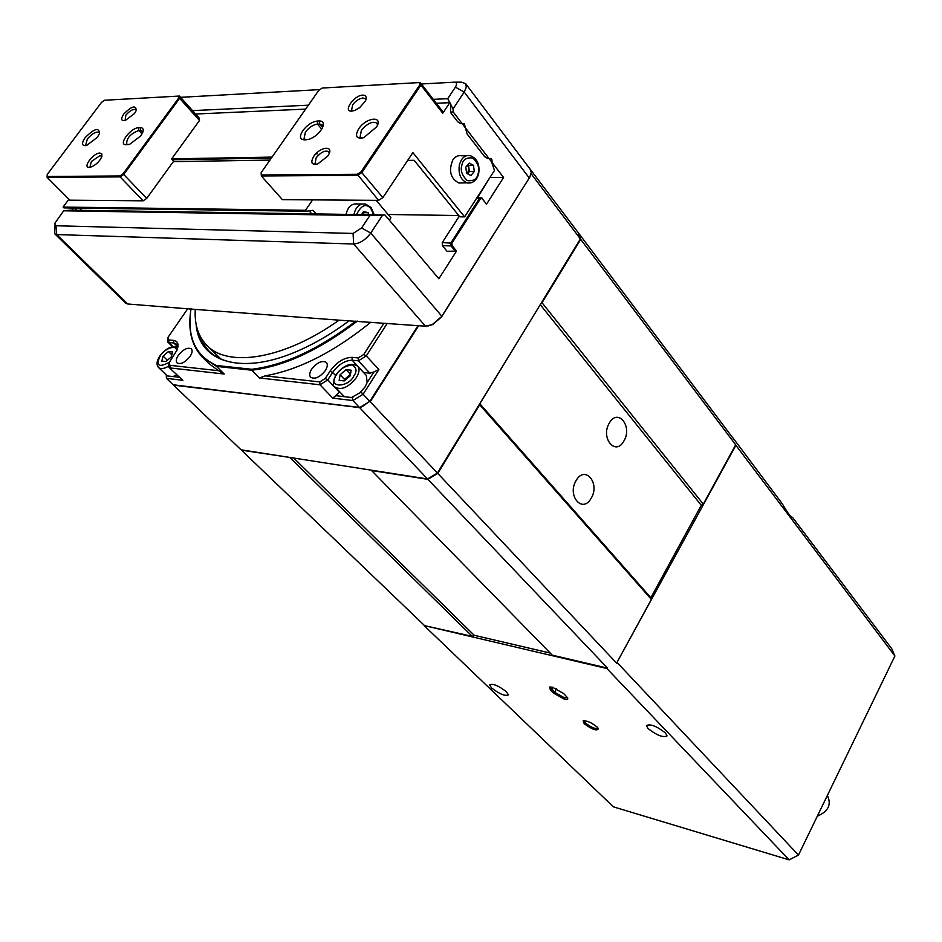 <?xml version="1.0" encoding="UTF-8"?>
<svg xmlns="http://www.w3.org/2000/svg" width="942" height="942" viewBox="0 0 942 942"><rect width="100%" height="100%" fill="white"/><g stroke="black" fill="none" stroke-linecap="round" stroke-linejoin="round"><path stroke-width="1.41" d="M609.309 423.099C600.184 437.959 615.679 456.564 623.91 440.974C632.894 426.408 617.775 407.556 609.309 423.099M576.092 480.62C566.707 495.892 582.78 514.12 591.223 498.13C600.454 483.152 584.77 464.665 576.092 480.62M552.424 687.201L549.433 687.154L550.575 690.227L553.319 692.959L564.493 699.258L567.72 699.152L567.72 697.987L563.681 693.536L552.424 687.201M550.528 687.271L554.591 692.264L564.446 697.81L567.425 697.469M665.488 733.029C656.715 726.152 650.345 723.668 646.4 725.564L648.014 728.496C656.751 735.337 663.097 737.81 667.054 735.914L665.488 733.029M506.466 691.805C498.424 685.623 492.796 683.291 489.593 684.846L491.524 687.931C499.543 694.089 505.159 696.397 508.374 694.855L506.466 691.805M349.47 320.539C332.973 332.832 316.418 342.688 299.803 350.106C242.282 376.129 198.927 362.54 196.148 324.46M191.038 308.717C186.751 336.765 195.23 355.687 216.495 365.484L251.702 369.276C283.954 365.355 318.69 349.258 355.923 321.022M371.23 470.164L552.283 655.161L607.59 668.149L427.892 479.337L437.771 473.414L479.678 404.789L651.369 599.383L650.851 597.723L701.272 505.312L703.309 504.147L735.678 444.789L580.696 239.362L578.412 233.145M437.771 473.414L616.61 663.133L735.879 445.283L894.9 656.021L798.475 855.077L789.149 859.869L606.895 668.537L424.053 625.535L472.283 636.368L474.191 635.273L550.258 653.077M606.895 668.537L607.59 668.149M578.576 233.145L732.805 437.912M732.994 437.936L782.366 503.888C787.159 512.236 790.432 516.722 792.163 517.37L792.41 517.346M584.193 723.692C592.141 729.555 596.887 731.227 598.417 728.719L597.216 727.142C591.635 722.62 586.937 720.524 583.145 720.854L584.193 723.692M584.511 720.5L585.441 723.009C591.187 727.483 595.415 729.214 598.111 728.19M817.315 816.196C828.371 811.403 831.727 804.515 827.37 795.543L827.335 795.495M792.469 517.311L891.744 648.732L894.9 656.021M789.149 859.869L613.383 806.835L424.053 625.535M617.316 662.744L798.475 855.077M616.61 663.133L651.369 599.383M423.959 625.017L241.423 450.17L290.477 457.541M325.367 370.547C327.545 367.003 327.887 364.307 326.391 362.446C322.058 360.162 317.148 362.387 311.684 369.123C309.482 372.679 309.141 375.399 310.66 377.271C315.005 379.532 319.903 377.283 325.367 370.547M361.598 391.213L359.809 392.873L365.049 386.95L367.156 382.546L366.332 375.469L357.677 366.191C359.809 368.852 359.361 372.679 356.347 377.671C348.552 387.327 341.51 390.494 335.222 387.162L344.348 396.676L335.741 395.675L339.391 392.084L327.769 379.92L332.632 372.443L335.564 375.528M359.809 392.873L351.425 397.512L344.348 396.676M178.368 355.264C183.337 349.247 187.658 347.115 191.332 348.87C192.698 350.506 192.262 353.05 190.049 356.488C185.079 362.517 180.758 364.66 177.084 362.929C175.695 361.269 176.13 358.714 178.368 355.264M176.719 374.916L173.01 376.553L167.311 375.929L158.597 367.557C160.729 369.288 164.038 368.828 168.524 366.191M166.652 375.293L167.311 375.929M353.709 376.188C348.528 387.68 326.144 388.728 336.683 374.398C339.403 369.382 344.454 366.226 351.849 364.931C356.7 367.462 357.312 371.219 353.709 376.188M169.266 362.376C158.527 367.898 155.536 365.708 160.293 355.805C162.53 350.271 176.86 342.959 176.601 351.036M350.365 375.081L347.48 376.871L344.501 380.686M347.48 376.871L350.483 374.339L346.079 369.676L340.097 374.751L339.155 380.38L344.219 380.933L344.489 379.402L347.48 376.871M171.279 356.959L172.539 351.931L168.43 351.519L163.06 356.088L161.777 361.116L165.886 361.551L171.279 356.959M171.821 354.816L168.43 351.519M167.382 360.28L163.06 356.088M344.219 380.933L350.236 375.823L351.154 370.194L346.079 369.676M344.489 379.402L340.097 374.751M177.767 347.716L176.566 344.148L173.858 342.994L177.744 346.797M187.882 308.481L167.841 337.601L168.677 339.921L173.669 340.392C177.932 341.122 179.051 344.336 177.025 350.059L169.042 362.858L169.89 365.319L218.556 370.712L224.243 374.033L216.53 366.391L202.601 357.336C191.85 346.209 187.882 330.713 190.72 310.86M173.057 346.609L168.877 342.511L173.858 342.994L173.669 340.392M363.659 372.537L352.202 360.221C345.031 360.386 338.508 364.46 332.632 372.443L330.124 371.042L325.261 378.507L319.797 381.922L319.974 384.783L332.82 398.148L352.873 400.538L363.117 394.203L378.872 369.57L366.273 355.899L358.384 360.821L369.841 373.173L363.588 372.537M352.037 357.348L352.202 360.221L358.384 360.821L358.219 357.925L352.037 357.348C344.018 357.524 336.718 362.093 330.124 371.042M168.677 339.921L168.877 342.511L167.817 342.064L167.676 339.191M325.261 378.507L327.769 379.92L319.974 384.783L259.521 377.989L265.102 375.858C298.873 369.876 334.139 351.967 370.924 322.14M179.168 377.283L173.01 376.553M166.675 375.811L166.428 378.343L182.878 380.297L169.03 367.486L168.853 364.507M202.601 357.336L209.065 363.718L218.556 370.712M353.38 396.853L351.425 397.512M369.841 373.173L373.927 371.972L367.156 382.546M387.256 323.353L366.273 355.899L363.753 354.475L358.219 357.925M363.753 354.475L383.995 323.106M265.102 375.858L319.797 381.922M514.85 148.942L520.585 156.56M166.275 374.928L166.428 378.343L173.151 384.772L359.62 407.627L352.873 400.538L352.167 397.595M335.741 395.675L332.82 398.148M169.03 367.486L182.878 380.297M169.89 365.319L170.09 367.945L224.243 374.033M361.022 392.119L369.829 401.327L418.036 325.649M373.927 371.972L378.872 369.57M357.324 321.116C319.656 349.882 284.484 366.238 251.797 370.206L259.521 377.989M251.702 369.276L251.797 370.206L216.53 366.391L216.495 365.484M359.62 407.627L369.829 401.327M520.926 157.008L578.27 232.733L580.378 238.95L437.418 473.025L427.527 478.96L241.058 449.817L173.54 385.148L359.879 407.462M531.111 173.658L580.378 238.95L437.465 473.131L427.527 478.96L360.021 408.039L369.817 401.339M437.465 473.131L370.218 401.751L418.66 325.697M540.308 304.737L701.272 505.312M703.309 504.147L542.015 302.712L580.696 239.362M541.273 303.171L542.015 302.712M474.191 635.273L293.727 458.048M290.089 457.788L472.283 636.368M371.289 470.482L427.892 479.337M650.851 597.723L479.831 403.753M198.432 332.373L202.412 342.452L208.7 350.789C219.792 361.669 236.795 365.567 259.698 362.47M220.887 358.984L206.816 345.302C198.267 336.494 194.417 324.531 195.265 309.4L127.747 303.995L56.72 234.582L54.789 233.863L54.707 224.997M206.816 345.302C228.117 368.192 284.72 359.02 339.026 320.162L425.501 326.203L432.366 324.554L441.645 316.5L529.71 177.296L531.241 172.633L530.417 169.607L465.678 83.673L466.314 87.241L464.218 92.045L529.286 178.003L441.574 316.889L432.767 324.543L427.915 326.062M339.026 320.162L195.265 309.4M441.939 316.335L370.724 233.051C365.602 239.857 359.915 243.507 353.65 244.013L56.72 234.582L55.955 225.762L54.801 223.348L63.667 210.808L70.214 210.16L384.96 214.976L438.854 278.75L456.552 251.067L452.042 245.591L451.936 243.154L480.432 198.738L482.163 198.621L486.531 204.167L503.593 177.473L453.196 111.992L453.055 108.872L464.218 92.045L455.41 87.135L447.721 98.674L433.273 99.346M54.789 233.863L125.757 303.194L127.747 303.995M384.96 214.976L382.593 215.153L370.724 233.051L361.61 227.952L353.073 233.439L353.65 244.013L425.501 326.203M454.444 82.189L461.368 82.142L465.678 83.673M455.41 87.135C457.223 83.991 456.752 82.331 454.009 82.189L421.38 83.991M319.903 89.608L180.593 97.32M503.593 177.473L489.922 177.543M450.924 112.086L453.196 111.992M486.531 204.167L482.163 198.621M476.852 197.867L481.857 197.891L479.702 198.044L450.924 242.883L451.053 245.921L442.387 245.65L447.061 251.302L456.552 251.067M55.955 225.762L353.073 233.439M361.61 227.952L369.806 215.647L382.593 215.153M453.055 108.872L450.617 104.209M420.273 82.555L419.296 82.578L419.861 84.815L361.104 171.797L357.301 174.282L378.613 200.363L282.412 199.657L261.323 175.977L261.158 172.645L261.323 175.977L357.56 175.353L361.869 172.539L420.921 85.086L420.273 82.555L442.081 110.709L442.764 113.264L449.805 102.666L447.721 98.674M480.432 198.738L476.758 198.02M459.284 216.177L442.245 242.624L451.936 243.154M452.042 245.591L451.053 245.921L455.728 251.596M308.375 105.198L192.509 110.614M63.667 210.808L369.806 215.647M442.245 242.624L442.387 245.65M316.465 164.308L315.064 163.555L316.171 157.726C321.069 151.992 325.273 150.002 328.758 151.733L329.276 153.24M466.737 155.701L461.58 155.783C458.142 155.147 455.222 156.537 452.831 159.975C448.416 170.702 450.394 178.368 458.766 182.972L462.11 182.96M313.733 156.36C319.88 146.917 333.88 145.044 328.734 154.453L327.734 156.113L317.737 163.955C311.578 165.18 310.248 162.648 313.733 156.36M365.755 100.205L365.284 98.804L362.917 97.98C359.137 98.545 355.723 100.818 352.649 104.786L351.578 110.261L352.838 110.991M351.755 111.121C342.488 111.862 354.004 95.201 362.764 95.13C366.226 95.236 367.062 97.285 365.272 101.265L359.538 107.729L354.851 110.414L351.755 111.121M358.678 128.866C366.026 117.456 383.323 115.336 376.741 126.781L363.671 137.732C356.323 139.157 354.663 136.201 358.678 128.866M377.495 125.133L376.894 123.119C372.573 120.917 367.392 123.331 361.363 130.361L360.091 137.202L361.928 138.18M304.207 139.852C299.756 139.404 299.273 136.343 302.771 130.679C307.198 124.992 312.038 121.777 317.289 121.023L319.526 120.941C323.377 121.094 324.319 123.426 322.376 127.924C319.303 133.293 314.899 137.085 309.153 139.286L304.207 139.852L306.574 139.769L304.019 138.851L305.373 132.127C309.058 127.382 313.097 124.709 317.478 124.085L319.703 124.014L319.526 120.941M467.503 165.085L468.975 168.453L467.491 173.775L469.387 171.55L474.297 171.515L473.461 165.297L469.21 163.084L465.784 167.099L466.631 173.34L470.894 175.53L474.297 171.515M467.668 164.897L468.551 165.356L469.387 171.55M322.929 126.628L322.352 124.945L319.703 124.014L322.6 127.453M468.551 165.356L473.461 165.297M419.296 82.578L322.27 88.018L318.761 90.361L261.158 172.645M357.301 174.282L261.429 174.965M361.104 171.797L382.888 197.608L378.613 200.363M442.764 113.264L420.921 85.086L419.861 84.815M488.05 158.609L484.612 156.666L467.102 133.964L464.288 123.673L460.508 123.649L457.635 121.695L450.606 112.569L450.594 103.702L449.805 102.666L436.311 103.267M305.644 109.107L195.547 114.017M171.691 158.857L272.038 157.102M488.274 158.597L491.076 158.492L491.948 159.857L492.089 163.555L494.491 170.431L464.63 216.884L412.867 152.592L382.888 197.608M271.343 158.091L172.386 159.763M407.674 160.387L414.15 160.293L459.79 216.813L464.63 216.884M488.403 179.898L477.441 197.867M315.758 153.899L317.207 153.864M458.766 215.541L388.104 214.482M125.05 120.6L125.863 115.183C130.02 110.461 133.411 108.648 136.025 109.731L136.319 110.285M362.128 204.014L357.689 203.978C351.66 203.307 347.798 206.781 346.091 214.387M134.518 113.511L125.168 120.564C121.071 121.106 120.6 118.927 123.767 114.017C131.739 106.081 135.907 104.88 136.284 110.402L134.518 113.511M101.854 156.596L100.111 155.536L91.409 161.471L90.008 166.816L90.585 167.17M99.911 153.04L101.901 154.017L101.795 156.772C99.475 161.624 95.801 165.074 90.762 167.123L89.243 167.37C82.201 167.782 93.34 152.84 99.911 153.04M97.367 137.32L86.57 145.527C81.766 146.175 81.271 143.573 85.074 137.709C94.247 128.524 99.075 127.088 99.558 133.411L97.367 137.32M99.628 133.199L99.251 132.504C96.202 131.256 92.234 133.423 87.347 138.98L85.663 145.162L86.346 145.586M140.44 127.665C142.996 127.712 143.773 129.242 142.784 132.257L140.711 135.919L129.655 144.326L126.122 144.668C117.562 145.268 130.632 127.629 138.627 127.735L140.44 127.665L140.652 130.42L142.913 131.88M362.729 212.774L364.083 214.658M362.941 212.468L364.154 214.658M138.627 127.735L138.851 130.491L140.652 130.42L142.654 132.575M368.675 214.729L368.157 212.727L363.612 211.455L361.504 214.623M363.636 212.668L368.157 212.727M142.018 133.894L138.851 130.491C130.585 133.611 126.522 138.109 126.652 143.996L128.312 144.597L126.122 144.668M47.159 176.484L47.23 174.447L47.1 177.367L47.159 176.484L119.893 175.966L120.117 176.896L123.72 174.458L179.628 98.309L178.697 98.062L178.58 96.096L179.486 96.072L179.628 98.309L199.504 120.482L199.327 118.233L179.486 96.072M47.1 177.367L120.117 176.896L143.125 200.811L69.873 200.175L47.1 177.367M119.893 175.966L123.072 173.811L146.693 198.421L143.125 200.811M178.697 98.062L123.072 173.811M47.23 174.447L101.571 102.301L104.538 100.252L178.58 96.096M316.218 213.928L313.027 210.302L306.35 211.255L305.491 210.29L312.603 199.881M68.919 199.221L63.09 207.063L305.491 210.29M63.09 207.063L63.926 207.899L306.35 211.255M173.34 161.635L269.942 160.093L173.34 161.635L146.693 198.421M199.504 120.482L171.621 158.939L174.093 161.6M74.583 208.041L76.797 210.266M71.251 208.005L73.476 210.219M309.282 211.067L311.755 213.858M389.352 220.169L390.906 217.814L376.188 200.352M81.66 210.337L79.446 208.111M550.575 690.227L553.048 687.366M553.319 692.959L554.591 692.264L556.534 688.743M459.437 164.461L461.403 159.857C463.794 156.407 466.714 154.994 470.164 155.642C477.217 158.421 480.043 164.509 478.618 173.905C476.605 180.499 472.837 183.513 467.326 182.948C460.662 180.11 458.036 173.94 459.437 164.461M461.91 165.085C462.84 159.551 466.502 157.208 472.884 158.044C478.124 163.296 479.867 168.441 478.124 173.493C477.217 178.98 473.579 181.347 467.22 180.593C461.933 175.377 460.155 170.219 461.91 165.085M471.271 182.772L458.766 182.972M317.289 121.023L317.478 124.085L321.705 129.136M353.968 214.505C355.676 206.863 359.55 203.378 365.578 204.049L371.077 207.475L374.304 214.823M356.476 214.54C361.375 205.026 366.179 203.06 370.901 208.618L373.68 214.811M550.363 686.918L549.433 687.154M583.981 720.63L583.145 720.854M336.094 374.657C332.797 382.44 332.514 386.609 335.222 387.162M159.869 355.982C156.631 360.974 156.195 364.825 158.597 367.557M159.975 355.84C166.322 348.01 172.256 345.243 177.779 347.563M336.212 374.457C343.936 364.931 351.095 362.175 357.677 366.191M167.817 342.064L172.551 346.691"/></g></svg>
